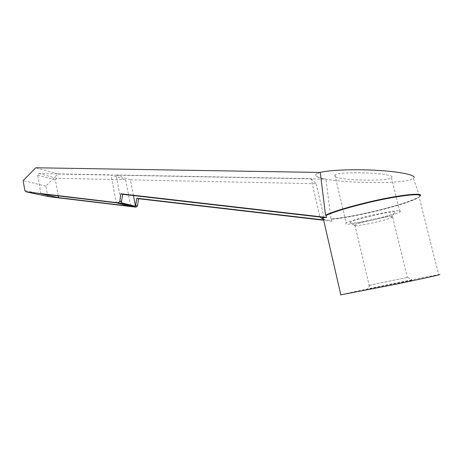 <?xml version="1.0" encoding="UTF-8"?>
<svg xmlns="http://www.w3.org/2000/svg" width="463" height="463" viewBox="0 0 463 463"><rect width="100%" height="100%" fill="white"/><g stroke="black" fill="none" stroke-linecap="round" stroke-linejoin="round"><path stroke-width="0.35" stroke-dasharray="2.31 1.74" d="M48.54 196.636L47.539 195.467L45.906 186.109L57.869 174.059L325.975 179.175C320.541 178.128 317.224 177.005 316.026 175.801C315.378 175.101 315.604 174.418 316.698 173.752L320.263 172.45M320.118 172.45L316.692 173.712C315.598 174.377 315.372 175.06 316.021 175.766C320.766 182.856 404.61 185.455 413.424 178.51L414.142 177.508M420.167 196.034L419.686 196.497C415.629 199.929 394.482 206.585 372.669 211.643C355.509 215.608 341.601 218.079 330.947 219.063L325.975 179.175M323.411 219.121L331.873 221.198L331.439 219.317L330.947 219.063M345.728 223.884L346.162 223.091C350.416 219.306 401.942 208.014 400.426 211.226L399.876 211.869C394.598 215.816 347.204 226.297 345.728 223.884M392.034 177.115C393.226 172.821 338.985 170.922 334.905 175.055L334.535 176.096C336.381 180.263 386.269 181.895 391.519 177.879L392.034 177.115M354.571 225.51L354.895 224.989C358.009 222.437 393.753 214.612 392.994 216.667L391.264 217.766C383.966 220.932 355.202 226.997 354.571 225.51M350.207 222.848L350.144 222.767C347.551 220.724 396.594 209.426 395.784 212.303L393.689 213.669C384.956 217.552 351.133 224.688 350.207 222.848M368.704 285.434L407.805 277.331L368.704 285.434M365.938 289.745L367.356 289.566C374.636 288.356 414.096 280.132 412.411 280.179L412.319 280.173C410.542 280.202 366.476 289.3 365.938 289.745M58.245 195.884L55.421 179.899L56.654 178.301L125.635 179.748L111.022 174.881L116.282 202.8M40.952 193.823L37.723 175.193L39.014 173.509L111.022 174.881M121.306 202.759L116.045 174.973L311.107 178.677L319.898 217.02M133.46 195.565L130.439 179.847L316.188 183.742L311.107 178.677M316.188 183.742L324.54 220.052L322.613 219.827M322.092 218.594L324.54 220.052M125.635 179.748L130.711 206.301M130.439 179.847L116.045 174.973M331.873 221.198L322.682 220.128M57.869 174.059L35.778 167.774M45.906 186.109L23.15 180.605M439.85 274.524L438.623 274.675C427.453 276.347 349.866 292.373 340.82 294.844M420.149 195.976L419.194 197.111C414.738 200.548 394.048 207.013 372.732 211.956C355.775 215.868 342.012 218.322 331.439 219.317M55.421 179.899L37.723 175.193M56.654 178.301L39.014 173.509M324.621 219.485L322.41 218.958M47.539 195.467L24.84 190.548M331.074 219.051C341.688 218.061 355.555 215.596 372.669 211.643C386.269 208.443 397.902 205.202 407.567 201.914L419.194 197.111L438.623 274.675M334.905 175.055L346.162 223.091M354.525 225.44L350.144 222.767M354.895 224.989L369.15 285.376M369.931 285.231L367.356 289.566M407.741 277.331L412.319 280.173M392.607 217.112L407.324 277.401M391.264 217.766L393.689 213.669M391.519 177.879L399.876 211.869M413.424 178.51L419.686 196.497"/><path stroke-width="0.69" d="M340.82 294.844L396.183 284.16C422.059 278.79 441.407 274.501 439.85 274.524M322.613 219.827L136.834 198.257L135.514 206.272L121.306 202.759L122.701 194.327L120.831 193.806L119.749 201.544L118.25 202.8L26.084 191.821L24.84 190.548L23.15 180.605L35.778 167.774L320.263 172.45L325.553 215.168L326.079 215.44L326.548 217.454L323.081 217.691L321.606 218.09L322.092 218.594M325.553 215.168C333.609 211.446 347.638 207.158 367.639 202.302C396.316 195.415 422.019 192.29 420.45 195.508L420.167 196.034M414.142 177.508C414.611 174.696 398.319 171.478 375.638 170.268C352.991 169.041 329.002 170.089 320.118 172.45M58.558 197.649L40.952 193.823L116.282 202.8L130.711 206.301L58.558 197.649L58.245 195.884M122.701 194.327L319.898 217.02L321.6 218.131M135.514 206.272L133.46 195.565M322.682 220.128L138.501 198.725L137.494 205.983L136.081 207.158L48.725 196.671L26.032 191.815M138.501 198.725L136.834 198.257M326.548 217.454L120.831 193.806M326.079 215.44C334.124 211.759 348.014 207.528 367.755 202.736C396.195 195.913 421.695 192.805 420.149 195.976M322.41 218.958L322.248 217.923M137.494 205.983L135.815 205.566M121.624 202.013L119.749 201.544M136.081 207.158L118.25 202.8M48.725 196.671L26.084 191.821M323.081 217.691L340.878 295.093M321.976 218.067L321.988 218.49"/></g></svg>
